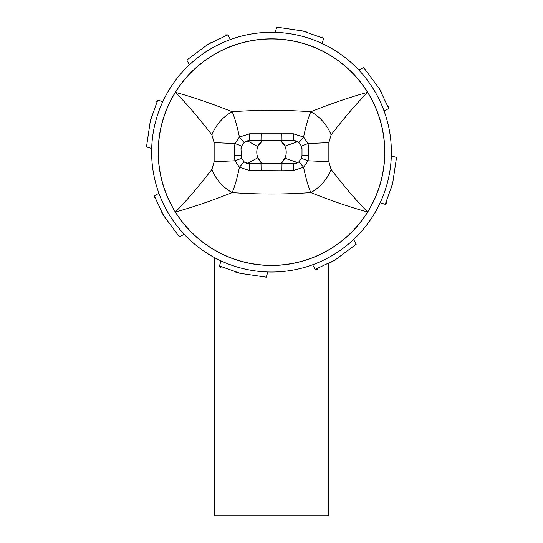 <?xml version="1.0" encoding="UTF-8"?>
<svg xmlns="http://www.w3.org/2000/svg" width="543" height="543" viewBox="0 0 543 543"><rect width="100%" height="100%" fill="white"/><g stroke="black" fill="none" stroke-linecap="round" stroke-linejoin="round"><path stroke-width="0.81" d="M256.778 152.169A14.722 14.722 0 0 1 262.391 140.603L257.864 146.617C256.425 150.316 256.425 154.015 257.864 157.721L262.391 163.735A14.722 14.722 0 0 1 256.778 152.169M280.609 140.603A14.722 14.722 0 0 1 280.609 163.735L284.926 158.203C286.636 154.178 286.636 150.153 284.926 146.128L280.609 140.603M297.74 141.696L284.926 146.128M257.864 146.617L247.411 140.841M297.74 162.635L284.926 158.203M247.411 163.491L257.864 157.721M271.5 38.865A113.297 113.297 0 0 0 158.203 152.169A113.297 113.297 0 0 0 271.5 265.466A113.297 113.297 0 0 0 384.797 152.169A113.297 113.297 0 0 0 271.5 38.865M271.5 272.036A119.867 119.867 0 0 0 391.367 152.169A119.867 119.867 0 0 0 271.5 32.295A119.867 119.867 0 0 0 151.633 152.169A119.867 119.867 0 0 0 271.5 272.036M331.094 134.956A33.646 24.578 47.9 0 0 310.806 111.743C332.302 103.211 351.24 96.749 367.604 92.364C356.12 103.984 343.943 118.184 331.094 134.956L328.861 142.619L328.861 161.712L331.094 169.375A33.646 24.578 -47.9 0 1 310.806 192.589C308.146 186.235 305.736 177.799 303.578 167.271L293.329 170.55L281.892 170.753L249.671 170.55L239.422 167.271L234.976 160.782L234.196 155.298L234.196 149.04L234.976 143.556L239.422 137.06L249.671 133.782L293.329 133.782L303.578 137.06L308.024 143.556L308.804 149.04L308.804 155.298L308.024 160.782L303.578 167.271A8.41 0.563 52.2 0 0 298.745 161.963L301.528 158.081A8.41 8.41 0 0 0 301.996 155.318L301.996 149.013L300.754 144.614M328.861 161.712L308.024 160.782A8.41 0.421 19.2 0 1 301.528 158.081L301.996 155.318L308.804 155.298M328.861 142.619L308.024 143.556A8.41 0.421 -19.2 0 0 301.528 146.25A8.41 8.41 0 0 1 301.996 149.013L308.804 149.04M301.528 146.25L298.745 142.368L293.58 140.603L281.993 140.603L293.58 140.603A8.41 8.41 0 0 1 298.745 142.368A8.41 0.563 -52.2 0 0 303.578 137.06C305.736 126.533 308.146 118.096 310.806 111.743C284.6 109.849 258.393 109.849 232.194 111.743C234.854 118.096 237.264 126.533 239.422 137.06A8.41 0.563 52.2 0 0 244.255 142.368L241.472 146.25A8.41 8.41 0 0 0 241.004 149.013L241.459 158.054M331.094 169.375C343.943 186.154 356.12 200.347 367.604 211.967C351.246 207.589 332.309 201.127 310.806 192.589C284.607 194.482 258.4 194.482 232.194 192.589C210.698 201.12 191.76 207.582 175.396 211.967C186.88 200.347 199.057 186.154 211.906 169.375A33.646 24.578 -132.1 0 0 232.194 192.589C234.854 186.235 237.264 177.799 239.422 167.271A8.41 0.563 -52.2 0 1 244.255 161.963L249.42 163.735L293.58 163.735L281.993 163.735L281.892 170.753M211.906 169.375L214.139 161.712L214.139 142.619L211.906 134.956A33.646 24.578 132.1 0 1 232.194 111.743C210.691 103.204 191.754 96.749 175.396 92.364A113.195 113.195 0 0 0 175.396 211.967A113.195 113.195 0 0 0 367.604 211.967A113.195 113.195 0 0 0 367.604 92.364A113.195 113.195 0 0 0 175.396 92.364C186.88 103.984 199.057 118.184 211.906 134.956M214.139 142.619L234.976 143.556A8.41 0.421 19.2 0 1 241.472 146.25L241.004 149.013L234.196 149.04M214.139 161.712L234.976 160.782A8.41 0.421 -19.2 0 0 241.472 158.081L242.246 159.723M281.892 133.585L281.993 140.603L249.42 140.603L261.007 140.603L261.108 133.585M353.615 239.49L356.181 244.289L335.058 259.975L315.123 269.443L317.221 269.443L317.037 268.581M315.205 269.443L312.619 264.76M391.313 155.848L396.519 157.429L392.67 183.453L385.272 204.249L386.759 202.763L386.019 202.288M385.231 204.358L380.195 202.709M358.821 70.047L363.62 67.488L379.306 88.611L388.781 108.546L388.774 106.442L387.919 106.632M388.774 108.457L384.098 111.05M275.179 32.356L276.76 27.15L302.79 30.992L323.587 38.397L322.094 36.91L321.619 37.65M323.689 38.438L322.04 43.474M189.385 64.841L186.819 60.049L207.942 44.356L227.877 34.888L225.779 34.888L225.963 35.75M227.985 34.847L230.381 39.571M151.687 148.483L146.481 146.902L150.33 120.879L157.728 100.082L156.241 101.568L156.981 102.05M157.667 100.143L162.805 101.622M184.179 234.284L179.38 236.843L163.694 215.727L154.219 195.785L154.226 197.89L155.081 197.706M154.226 195.874L158.902 193.288M267.821 271.982L266.24 277.181L240.21 273.339L219.413 265.941L220.906 267.428L221.381 266.688M219.481 266.002L220.96 260.857M241.486 146.21L241.011 148.714M241.004 155.318L241.472 158.081A8.41 8.41 0 0 1 241.004 155.318L234.196 155.298M301.514 158.122L301.989 155.617M301.996 148.986L301.541 146.284M293.58 163.735L298.745 161.963A8.41 8.41 0 0 1 293.58 163.735L293.329 170.55M249.671 170.55L249.42 163.735A8.41 8.41 0 0 1 244.255 161.963L241.472 158.081M249.42 140.603L244.255 142.368A8.41 8.41 0 0 1 249.42 140.603L249.671 133.782M293.58 140.603L293.329 133.782M214.723 257.735L214.723 515.85L328.277 515.85L328.277 263.688M261.007 163.735L261.108 170.753M335.079 259.961L330.959 262.289M391.408 187.987L392.677 183.432M381.62 92.71L379.292 88.584M307.324 32.254L302.763 30.985M212.041 42.049L207.921 44.37M150.323 120.899L151.592 116.345M163.708 215.747L161.38 211.627M240.237 273.346L235.676 272.077"/></g></svg>
